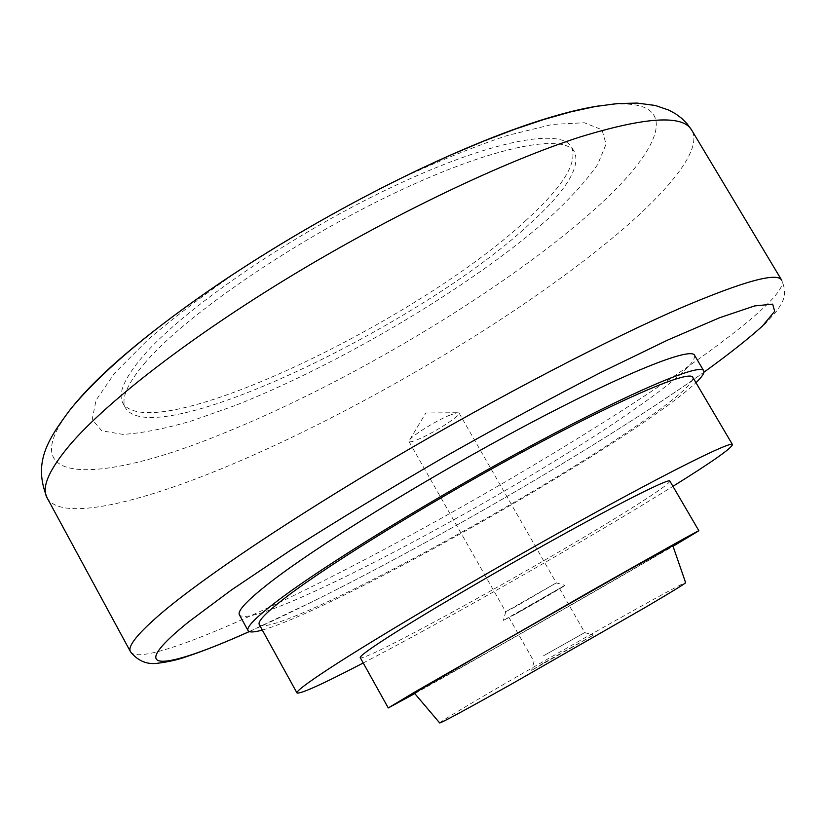<?xml version="1.0" encoding="UTF-8"?>
<svg xmlns="http://www.w3.org/2000/svg" width="826" height="826" viewBox="0 0 826 826"><rect width="100%" height="100%" fill="white"/><g stroke="black" fill="none" stroke-linecap="round" stroke-linejoin="round"><path stroke-width="0.62" stroke-dasharray="4.13 3.1" d="M363.223 662.989C448.797 618.54 590.497 537.726 672.529 486.597L672.942 486.338M259.281 624.57C271.052 639.675 522.032 505.14 636.918 425.627C675.059 399.557 693.675 383.45 692.787 377.306M669.845 481.042C669.69 483.251 656.484 492.585 630.228 509.022C546.564 561.752 362.738 663.485 360.25 657.641M414.776 693.582C469.003 663.392 592.077 593.274 657.197 555.485L673.035 546.285M672.829 545.687C672.829 546.626 544.706 620.212 467.857 663.515L414.373 693.107M439.669 722.926C441.321 721.181 457.821 711.155 489.147 692.828C561.783 650.289 684.95 581.07 685.621 582.64M598.819 105.914C689.39 92.44 663.619 150.456 586.171 216.763C495.858 295.119 345.702 384.1 222.875 433.547C101.846 483.458 6.887 488.311 73.483 405.587M234.945 405.587L191.591 420.94C164.88 428.725 142 433.216 122.95 434.393L101.794 430.821L92.202 419.505L96.033 400.228L114.535 373.28L147.947 339.692C177.342 314.52 212.54 288.191 253.541 260.717C296.792 233.479 341.107 208.297 386.496 185.179C430.842 164.167 471.119 147.606 507.319 135.495L552.491 124.406L584.271 122.744L601.989 129.754L606.057 144.158L597.673 164.508C586.532 180.46 570.663 197.992 550.064 217.104C473.122 285.3 341.819 363.378 234.945 405.587M145.562 362.149C127.111 383.729 120.493 399.092 125.686 408.24C154.565 453.123 420.269 325.64 528.836 224.713C565.449 191.715 580.699 167.544 574.576 152.191C564.334 132.449 491.811 146.326 391.4 194.606C291.124 242.689 185.313 315.842 145.562 362.149M526.183 220.181C417.904 321.51 152.118 448.694 122.888 403.14C117.612 393.868 124.168 378.38 142.547 356.687C182.133 310.142 287.82 236.886 388.127 188.917C488.548 140.75 561.215 127.173 571.623 147.183C577.859 162.743 562.712 187.068 526.183 220.181M262.307 630.062C324.029 612.716 537.375 495.455 644.228 422.055C668.379 405.576 685.632 392.464 695.967 382.706M694.563 355.294C695.812 362.49 676.318 380.094 636.082 408.116C516.074 492.874 253.582 632.571 239.426 614.895M448.497 415.674L456.861 412.732L459.008 412.969C461.249 415.148 435.983 431.668 419.897 438.616C413.413 441.456 409.768 442.416 408.973 441.507L409.861 439.535C413.805 434.61 435.219 421.363 448.497 415.674M515.527 606.687L505.77 611.643L556.301 582.877L515.527 606.687M515.3 614.224L503.385 620.409L564.943 585.304C568.371 583.941 534.959 603.393 515.3 614.224M543.487 655.813L584.756 632.561L543.487 655.813M518.666 612.211L559.501 588.463L518.666 612.211M543.198 663.268L531.645 670.351L593.533 635.049L543.198 663.268M130.508 651.776C137.921 664.156 211.033 636.041 298.981 592.996C425.896 530.942 585.696 438.152 690.102 365.102C748.263 324.36 787.467 290.401 781.757 280.313C787.767 294.19 782.119 301.738 781.84 302.905L777.493 310.091L765.65 323.41C747.416 340.229 722.172 359.795 689.917 382.087C570.281 464.491 375.654 574.906 249.318 631.601M249.245 631.57L313.126 601.349C434.084 541.371 588.349 451.925 688.203 383.212L703.917 372.227M47.165 497.933C60.783 521.825 138.417 503.561 228.41 465.864C358.267 411.565 516.26 318.299 614.255 236.566C668.833 190.961 702.895 149.361 691.765 130.26M122.888 403.14L125.686 408.24M409.861 439.535L425.855 412.969L456.861 412.732M408.973 441.507L505.698 611.746M505.77 611.643L503.385 620.409M508.878 617.342L533.978 661.523M534.03 661.512L531.645 670.351M584.725 632.602L593.533 635.049M559.501 588.463L584.756 632.561M556.177 582.888L564.943 585.304M459.008 412.969L556.301 582.877M571.623 147.183L574.576 152.191"/><path stroke-width="1.24" d="M672.942 486.338C711.981 462.013 731.815 448.095 732.455 444.574C731.537 440.743 670.784 470.727 576.682 522.868C482.756 574.886 375.675 638.106 328.624 668.946C306.549 683.443 296.007 691.445 296.988 692.962C300.344 694.212 322.419 684.217 363.223 662.989M732.455 444.574L692.787 377.306C689.741 369.903 627.017 395.881 532.667 446.484C438.472 496.942 332.971 561.618 288.006 595.67C266.912 611.674 257.34 621.307 259.281 624.57L296.988 692.962M388.261 707.944L360.25 657.641C359.589 656.433 368.004 650.155 385.484 638.808C420.806 615.907 495.59 571.881 560.575 535.919C625.674 499.875 669.019 478.388 669.845 481.042L698.889 530.767C699.188 530.044 656.877 553.616 591.922 590.476L415.137 691.837L388.261 707.944L414.776 693.582M629.711 569.424L672.829 545.687L685.621 582.64C685.962 583.135 672.57 591.364 645.457 607.327L510.726 684.548C464.883 710.215 441.198 723.008 439.669 722.926L414.373 693.107L487.423 650.392L629.711 569.424M73.483 405.587L75.383 403.295C103.962 369.253 152.872 328.686 222.091 281.604C284.289 240.067 349.099 203.103 416.51 170.714C465.513 147.451 508.661 130.095 545.965 118.634C566.254 112.419 583.879 108.185 598.819 105.914M695.967 382.706C702.162 376.78 704.743 372.794 703.7 370.75C700.551 362.944 634.626 390.202 534.99 443.655C435.509 496.953 324.339 565.201 277.598 600.739C255.884 617.28 246.045 627.244 248.079 630.63C249.307 632.561 254.047 632.375 262.307 630.062M248.079 630.63L239.426 614.895C237.155 611.106 246.767 600.75 268.254 583.848C314.489 547.524 425.276 478.935 524.809 425.999C624.508 372.929 690.908 346.631 694.563 355.294L703.7 370.75M673.035 546.285L698.889 530.767M416.51 170.714L450.851 154.958L483.788 141.07L514.918 129.197L543.952 119.45L570.683 111.882L595.04 106.575L617.094 103.58L637.073 103.074L655.266 105.47L668.853 110.116L675.585 113.802L681.77 118.407L687.222 123.931L691.765 130.26L781.757 280.313C777.586 271.888 744.071 281.046 681.192 307.768C609.289 338.939 499.069 396.232 395.365 457.222C291.63 518.263 204.466 576.92 162.794 611.994C137.921 633.17 127.152 646.428 130.508 651.776C137.601 660.583 146.254 664.455 156.475 663.402C167.988 662.018 178.044 659.747 186.635 656.608C204.332 650.743 225.23 642.401 249.318 631.601M703.917 372.227C728.522 354.457 748.026 339.073 762.408 326.074L774.664 311.33L772.671 304.144L754.623 305.93L719.518 317.762L667.718 340.054L601.328 372.206C550.952 398.07 498.047 426.681 442.612 458.027C387.704 489.911 336.956 520.69 290.37 550.374L231.321 590.063L188.596 621.906C121.401 676.143 165.303 669.359 249.245 631.57M691.765 130.26C683.195 114.556 645.984 116.786 580.12 136.971C505.068 161.06 394.012 213.82 292.29 275.337C190.558 336.905 107.886 401.054 70.974 443.634C49.033 469.447 41.093 487.546 47.165 497.933C32.885 462.663 47.258 440.196 70.592 409.087C101.877 371.235 152.376 328.748 222.091 281.604M130.508 651.776L47.165 497.933"/></g></svg>
